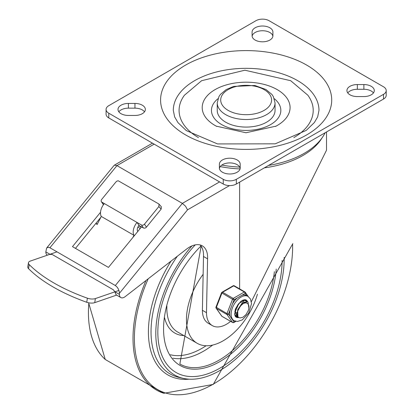 <?xml version="1.0" encoding="UTF-8"?>
<svg xmlns="http://www.w3.org/2000/svg" width="414" height="414" viewBox="0 0 414 414"><rect width="100%" height="100%" fill="white"/><g stroke="black" fill="none" stroke-linecap="round" stroke-linejoin="round"><path stroke-width="0.62" d="M326.506 131.968L326.506 150.215L251.36 301.677M239.634 182.124L239.634 288.889M206.488 312.663L202.399 310.303A28.328 16.358 -60 0 0 208.268 323.272L212.356 325.632A28.328 16.358 120 0 1 206.488 312.663L207.585 258.843A25.611 14.785 -60 0 0 202.311 245.844A25.611 14.785 -60 0 0 186.46 249.171L125.147 296.657A6.94 4.005 -60 0 1 120.852 297.557L116.764 295.198A6.94 4.005 120 0 1 115.501 293.422L114.921 291.787L113.281 289.748L51.962 254.346L50.322 254.491M115.325 285.52L117.1 287.078L118.218 288.77L119.185 291.373L119.413 293.293L187.526 209.846L185.576 206.255L182.372 203.383L115.325 285.52L49.644 247.608L48.071 247.272L46.622 248.058L45.83 251.898A6.94 4.005 120 0 0 47.263 255.076L47.419 255.164M120.852 297.557A6.94 4.005 -60 0 1 119.413 294.38L119.413 293.293M46.622 248.058L114.104 165.388L114.383 165.15L116.96 165.621L154.163 144.139M100.871 217.272L75.483 248.374M138.716 225.759L141.252 227.229L108.452 267.413L72.476 246.641L100.514 212.294M140.253 228.456L137.893 227.095M219.57 181.901L182.372 203.383L116.96 165.621L49.918 247.753M212.356 325.632A28.328 16.358 120 0 0 230.634 321.362M202.399 310.303L203.497 256.483A25.611 14.785 -60 0 0 200.102 244.948M207.585 258.843L203.497 256.483M97.337 224.077L95.96 223.286M268.546 165.429A82.096 47.398 0 0 0 304.197 153.346A82.096 47.398 0 0 0 325.125 132.765M221.775 165.093A82.096 47.398 0 0 0 239.696 167.08M104.323 203.564L101.87 202.146A2.313 1.816 146 0 1 101.378 201.69A2.313 1.816 146 0 1 101.658 199.455L116.044 181.834L117.053 181.047L118.259 180.789L158.65 203.854L159.012 204.143L158.852 206.55L144.47 224.171A2.313 1.816 146 0 1 141.407 224.973L104.323 203.564A10.112 5.837 120 0 0 101.295 216.45L97.042 224.642M141.407 224.973L143.399 227.923A2.313 1.816 -34 0 0 146.463 227.12L161.165 209.106L161.325 206.705L159.012 204.143M101.378 201.69L103.371 204.645A2.313 1.816 -34 0 0 103.428 204.718M28.431 262.797L27.79 266.87A6.94 3.136 9 0 0 28.561 268.67A134.545 60.858 9 0 0 86.749 302.267A6.94 3.136 9 0 0 94.734 302.65L95.38 298.577A6.94 3.136 -171 0 1 87.395 298.189A134.545 60.858 -171 0 1 29.208 264.593A6.94 3.136 -171 0 1 28.431 262.797A6.94 3.136 -171 0 1 30.377 261.048L57.008 251.852M143.399 227.923L138.913 225.521A4.357 2.515 120 0 0 137.541 230.95A4.626 2.67 -60 0 1 137.748 231.524M95.38 298.577L118.927 290.442M95.784 223.503L97.207 224.321M116.603 295.099L94.734 302.65M132.884 237.476L134.001 235.328A10.112 5.837 -60 0 1 137.029 222.442L139.021 225.392M134.001 235.328L101.295 216.45M240.198 164.203L240.198 167.981A10.407 6.008 180 0 1 229.791 173.989A10.407 6.008 180 0 1 219.384 167.981L219.384 164.203A10.407 6.008 180 0 1 229.791 158.195A10.407 6.008 180 0 1 240.198 164.203M240.167 168.451A10.407 6.008 0 0 0 229.791 162.914A10.407 6.008 0 0 0 219.415 168.451M144.517 111.806A10.407 6.008 0 0 0 134.948 108.157L128.407 108.157A10.407 6.008 0 0 0 118.839 111.806M128.407 103.438L134.948 103.438A10.407 6.008 180 0 1 145.355 109.446A10.407 6.008 180 0 1 134.948 115.454L128.407 115.454A10.407 6.008 180 0 1 118 109.446A10.407 6.008 180 0 1 128.407 103.438L128.407 108.157M363.88 96.571L357.339 96.571A10.407 6.008 180 0 1 346.932 90.562A10.407 6.008 180 0 1 357.339 84.554L363.88 84.554A10.407 6.008 180 0 1 374.287 90.562A10.407 6.008 180 0 1 363.88 96.571M373.449 92.922A10.407 6.008 0 0 0 363.88 89.274L357.339 89.274A10.407 6.008 0 0 0 347.77 92.922M252.09 35.806L252.09 32.028A10.407 6.008 180 0 1 262.497 26.02A10.407 6.008 180 0 1 272.904 32.028L272.904 35.806A10.407 6.008 180 0 1 262.497 41.814A10.407 6.008 180 0 1 252.09 35.806M272.873 36.277A10.407 6.008 0 0 0 262.497 30.739A10.407 6.008 0 0 0 252.121 36.277M297.656 80.652A72.843 42.057 180 0 1 318.987 110.388L317.647 116.919L314.345 122.575L306.231 130.41L275.227 143.824L217.547 143.937L186.284 130.581L177.973 122.622L174.646 116.934L173.3 110.388A72.843 42.057 180 0 1 218.266 71.534A72.843 42.057 180 0 1 297.656 80.652M216.791 126.436A43.941 25.368 180 0 1 216.258 126.151A43.941 25.368 180 0 1 215.073 125.494A43.941 25.368 180 0 1 215.461 89.398A43.941 25.368 180 0 1 277.975 90.071A43.941 25.368 180 0 1 276.029 126.151A43.941 25.368 180 0 1 275.486 126.441M217.961 98.713A34.688 20.027 0 0 0 221.614 124.552A34.688 20.027 0 0 0 268.593 125.654A34.688 20.027 0 0 0 274.327 98.713M198.466 137.619A67.063 38.719 180 0 1 184.432 95.23L201.608 80.699L244.881 70.209L290.68 80.699L307.856 95.23A67.063 38.719 180 0 1 293.821 137.619M225.702 122.192A28.908 16.689 180 0 1 217.236 110.388L217.236 102.838A28.908 16.689 0 0 0 225.702 114.637A28.908 16.689 0 0 0 257.208 118.254A28.908 16.689 0 0 0 275.051 102.838L275.051 110.388A28.908 16.689 180 0 1 257.208 125.809A28.908 16.689 180 0 1 225.702 122.192M383.504 86.785A9.248 5.341 180 0 1 386.21 90.562A9.248 5.341 180 0 1 383.504 94.34L236.332 179.309A9.248 5.341 180 0 1 223.249 179.309L108.784 113.219A9.248 5.341 180 0 1 106.077 109.446A9.248 5.341 180 0 1 108.784 105.668L255.956 20.7A9.248 5.341 180 0 1 269.038 20.7L383.504 86.785M106.077 109.446L106.077 114.166A9.248 5.341 0 0 0 108.784 117.943L223.249 184.028A9.248 5.341 0 0 0 236.332 184.028L383.504 99.06A9.248 5.341 0 0 0 386.21 95.282L386.21 90.562M219.979 368.129A87.877 50.736 120 0 0 282.12 260.422A87.877 50.736 120 0 1 219.979 368.129A87.877 50.736 120 0 1 176.043 372.481A87.877 50.736 120 0 0 219.979 368.129M195.196 244.886A87.877 50.736 120 0 0 176.043 372.481A87.877 50.736 120 0 1 195.196 244.886M191.946 245.895A90.769 52.407 120 0 0 183.335 378.38A90.769 52.407 120 0 0 219.979 370.489A90.769 52.407 120 0 0 284.139 257.368M203.134 274.306A52.035 30.041 120 0 0 197.235 343.325A52.035 30.041 120 0 0 223.249 340.748A52.035 30.041 120 0 0 257.441 294.225M237.134 312.591L235.939 313.274M234.992 313.646L234.603 313.76M237.238 314.78L235.892 315.095M235.68 315.111L234.94 315.095M237.708 316.306L236.596 316.244M236.41 316.198L235.416 315.779L236.296 316.068M238.697 317.429L237.496 317.005L235.39 311.39L238.862 303.405L244.674 300.316L246.34 301.33M245.393 300.548L244.431 300.15L241.962 300.559M235.804 308.094L235.095 311.131L237.196 316.834L238.464 317.264M248.152 304.249L247.174 303.265L246.154 302.919L244.653 303.017L243.034 303.7L240.208 306.246L237.931 310.091L242.645 302.903L247.634 301.827L248.033 302.101L248.881 308.135M247.5 301.754L242.413 302.681L237.652 309.822L237.921 316.705L238.925 317.564L240.12 317.9L242.873 317.274L245.963 314.609L247.981 311.121A7.452 4.3 120 0 0 247.981 304.052M242.237 302.815L237.181 312.052M244.565 303.038L244.369 302.432M243.944 301.759L243.494 301.366M235.235 309.62L235.142 310.743M236.56 307.116L238.221 304.218M234.779 311.452L235.08 311.318M237.931 310.091A9.098 5.253 120 0 0 237.931 316.694M230.101 310.008A13.993 8.078 120 0 0 230.101 316.374L228.507 314.112L234.055 299.814A1.154 0.668 -120 0 0 233.237 298.401L222.608 292.263A1.154 0.668 -120 0 0 222.033 292.206A1.154 1.154 0 0 0 221.531 292.786L232.528 299.281L234.055 299.814L245.15 293.412A1.154 0.911 -35.1 0 0 245.041 292.056A1.154 0.668 -60 0 0 244.912 291.937A1.154 0.668 -60 0 0 244.332 291.994A1.154 0.668 60 0 1 245.15 293.412L246.739 295.668A13.993 8.078 120 0 0 246.599 295.591A13.993 8.078 120 0 0 241.967 295.249M228.507 314.112L226.986 313.574L215.984 307.084A1.154 1.154 0 0 0 216.118 308.166A1.154 0.911 -35.1 0 0 216.356 308.383L226.986 314.521A1.154 0.911 -35.1 0 0 228.507 314.112M235.4 321.228L234.055 321.999A1.154 0.911 144.9 0 1 232.528 322.408L221.904 316.275A1.154 0.911 144.9 0 1 221.666 316.058A1.154 1.154 0 0 0 222.033 316.394A1.154 0.668 120 0 0 222.199 316.446M237.243 297.976A13.993 8.078 120 0 0 232.466 303.917M230.101 316.374L232.466 319.737A13.993 8.078 120 0 0 232.606 319.82L234.039 320.648L237.424 321.476L242.262 319.924L248.716 313.087L251.521 303.648L250.501 299.043L248.027 296.414A13.993 8.078 120 0 0 234.039 304.492A13.993 8.078 120 0 0 234.039 320.648M234.412 285.919A1.154 0.668 120 0 0 234.283 285.8A1.154 1.154 0 0 0 233.123 285.8A1.154 0.668 60 0 1 233.703 285.857L244.332 291.994L233.237 298.401A1.154 0.668 -60 0 0 232.528 299.281L226.986 313.574A1.154 0.668 -60 0 0 226.986 314.521L232.528 322.408A1.154 0.668 -60 0 0 232.663 322.532A1.154 1.154 0 0 0 233.817 322.532A1.154 0.668 -120 0 0 234.055 321.999L232.466 319.737M245.916 299.871A9.946 5.739 -60 0 1 247.386 301.697M238.567 317.409A9.946 5.739 -60 0 1 235.975 317.088M234.666 314.495A9.248 5.341 120 0 0 236.203 316.425A9.248 5.341 120 0 0 238.04 316.855M246.485 301.356A9.248 5.341 120 0 0 245.455 300.404A9.248 5.341 120 0 0 243.013 300.031M220.212 166.578A80.363 46.394 0 0 0 240.068 168.928M264.349 167.851A80.363 46.394 0 0 0 322.092 137.826M49.959 254.284L45.83 251.898M119.413 294.38L114.963 291.813M187.526 209.846L229.537 185.591M146.463 227.12L144.47 224.171M103.521 204.588L101.87 202.146M28.561 268.67L29.208 264.593M87.395 298.189L86.749 302.267M158.852 206.55L161.165 209.106M134.948 103.438L134.948 108.157M363.88 84.554L363.88 89.274M357.339 84.554L357.339 89.274M306.65 65.07A85.563 49.401 0 0 0 163.494 87.219A85.563 49.401 0 0 0 268.288 147.72A85.563 49.401 0 0 0 306.65 65.07M228.155 110.388A25.44 14.687 180 0 1 239.561 85.817A25.44 14.687 180 0 1 270.715 103.805A25.44 14.687 180 0 1 228.155 110.388M383.504 94.34L383.504 99.06M223.249 179.309L223.249 184.028M236.332 184.028L236.332 179.309M108.784 117.943L108.784 113.219M177.316 256.25A92.115 53.183 120 0 0 178.983 377.397L183.335 378.38M171.018 261.13A94.097 54.327 120 0 0 189.177 379.177M148.191 278.808A111.878 64.594 120 0 0 143.544 375.674A111.878 64.594 120 0 0 213.51 383.99A111.878 64.594 120 0 0 292.579 244.017M145.961 280.537A112.887 65.179 120 0 0 163.82 393.3L213.272 384.415L292.827 243.603M88.86 302.831A112.887 65.179 120 0 0 105.259 359.492L163.82 393.3M166.883 306.013A52.035 30.041 120 0 0 177.611 331.997L197.235 343.325M164.612 317.859A54.343 31.376 120 0 0 183.821 335.583M172.923 358.182A78.629 45.395 120 0 0 203.626 351.134A78.629 45.395 120 0 0 212.661 345.064M170.402 354.746A76.316 44.06 120 0 0 201.991 348.303A76.316 44.06 120 0 0 206.094 345.752M201.137 246.201L179.847 363.999A78.629 45.395 120 0 0 219.161 360.102A78.629 45.395 120 0 0 274.363 271.688M200.992 245.999A79.783 46.063 120 0 0 164.394 339.594A79.783 46.063 120 0 0 219.979 361.52A79.783 46.063 120 0 0 276.221 269.053M232.663 322.532L222.033 316.394A1.154 0.668 120 0 1 221.904 316.275L216.356 308.383A1.154 0.668 120 0 1 216.356 307.436L221.904 293.143A1.154 0.668 120 0 1 222.608 292.263L233.703 285.857A1.154 0.668 120 0 1 234.283 285.8L244.912 291.937A1.154 1.154 0 0 1 245.279 292.274L248.312 296.59M238.837 317.512A9.946 5.739 -60 0 1 236.063 317.145L235.209 316.249L234.66 314.48L235.483 308.891L240.606 301.516L244.788 299.632L246.004 299.922A9.946 5.739 -60 0 1 247.582 301.801M114.383 165.15L152.471 143.161M276.029 126.151L245.978 132.754L216.258 126.151M275.051 102.838L273.323 96.534L271.858 94.402L265.959 89.502L254.796 85.486L233.646 86.412L226.204 89.574L220.45 94.376L218.97 96.519L217.236 102.838M88.622 302.784L105.254 359.492M237.206 316.824L237.507 316.995M245.279 300.481L245.58 300.652M234.909 313.6L235.23 313.786M216.118 308.166L221.666 316.058M246.599 295.591L248.027 296.414M235.876 321.342L233.817 322.532M221.531 292.786L215.984 307.084M233.123 285.8L222.033 292.206"/></g></svg>
